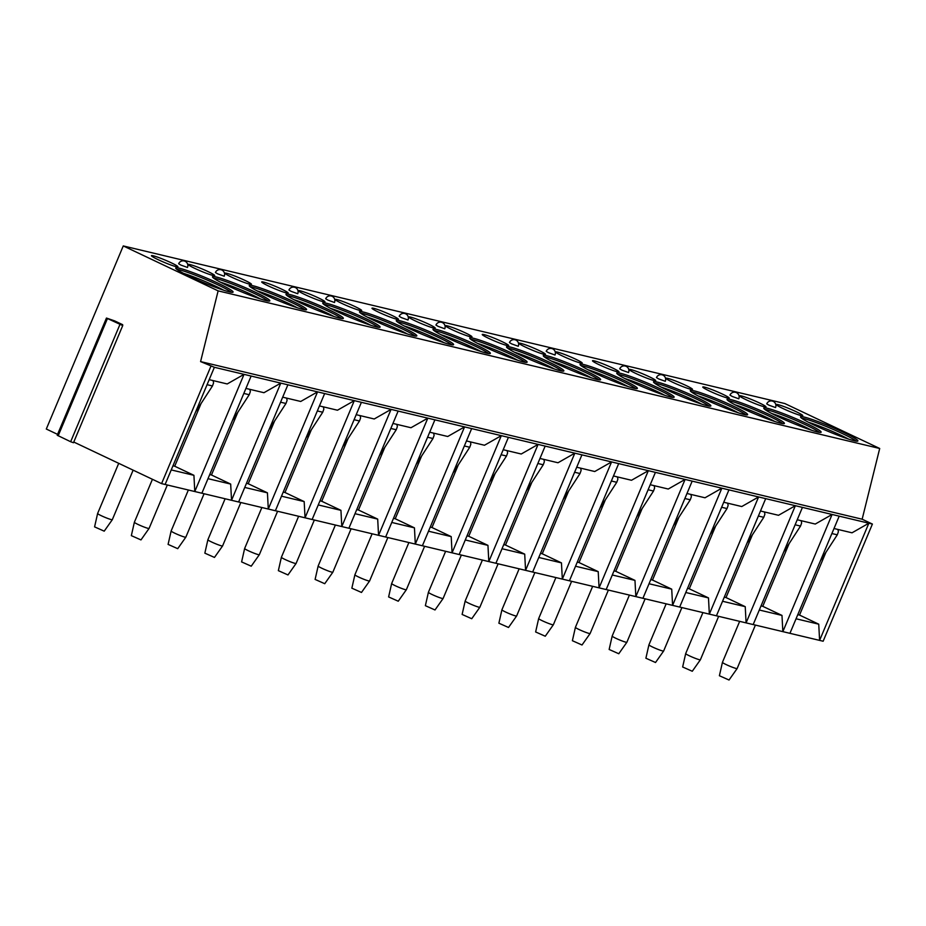 <?xml version="1.0" encoding="UTF-8"?>
<svg xmlns="http://www.w3.org/2000/svg" width="926" height="926" viewBox="0 0 926 926"><rect width="100%" height="100%" fill="white"/><g stroke="black" fill="none" stroke-linecap="round" stroke-linejoin="round"><path stroke-width="1.39" d="M57.574 434.363L46.3 429.027L123.262 245.934L784.831 403.551L879.7 448.485L862.152 519.208L872.408 524.058L823.145 641.232L819.603 640.387L818.734 624.182L799.532 615.072L825.899 552.347M73.478 442.732L122.73 325.57L73.478 442.744L70.654 441.725L57.204 435.232L106.455 318.058L114.581 320.859L122.66 324.69L122.741 325.57L106.455 318.058M862.152 519.208L200.583 361.591L214.381 367.298L165.117 484.472L161.575 483.627L73.779 442.038M165.117 484.472L194.784 491.532L193.928 475.316L174.713 466.218L201.081 403.493M201.88 493.222L194.784 491.532L244.036 374.359L251.131 376.049L201.88 493.222L231.535 500.295L230.678 484.078L211.464 474.98L237.832 412.244M238.63 501.985L231.535 500.295L280.798 383.121L287.882 384.811L238.63 501.985L268.297 509.045L267.429 492.829L248.214 483.731L274.582 421.006M275.381 510.735L268.297 509.045L317.549 391.872L324.644 393.562L275.381 510.735L305.048 517.808L304.179 501.591L284.976 492.493L311.344 429.757M312.131 519.498L305.048 517.808L354.299 400.634L361.395 402.324L312.131 519.498L341.798 526.558L340.942 510.342L321.727 501.244L348.095 438.519M348.894 528.248L341.798 526.558L391.061 409.385L398.145 411.075L348.894 528.248L378.56 535.321L377.692 519.104L358.478 510.006L384.846 447.27M385.644 537.011L378.56 535.321L427.812 418.147L434.896 419.837L385.644 537.011L415.311 544.071L414.443 527.855L395.228 518.757L421.608 456.032M422.395 545.761L415.311 544.071L464.563 426.898L471.658 428.588L422.395 545.761L452.062 552.834L451.205 536.617L431.991 527.519L458.358 464.783M459.157 554.524L452.062 552.834L501.313 435.66L508.409 437.35L459.157 554.524L488.812 561.584L487.956 545.368L468.741 536.27L495.109 473.533M495.908 563.274L488.812 561.584L538.075 444.411L545.159 446.1L495.908 563.274L525.574 570.347L524.706 554.13L505.492 545.032L531.86 482.296M532.658 572.036L525.574 570.347L574.826 453.173L581.922 454.851L532.658 572.036L562.325 579.097L561.457 562.881L542.254 553.783L568.622 491.046M569.421 580.787L562.325 579.097L611.577 461.924L618.672 463.613L569.421 580.787L599.076 587.86L598.219 571.643L579.005 562.533L605.372 499.808M606.171 589.549L599.076 587.86L648.339 470.686L655.423 472.364L606.171 589.549L635.838 596.61L634.97 580.394L615.755 571.296L642.123 508.559M642.922 598.3L635.838 596.61L685.09 479.436L692.173 481.126L642.922 598.3L672.589 605.372L671.72 589.156L652.506 580.046L678.885 517.321M679.672 607.051L672.589 605.372L721.84 488.187L728.936 489.877L679.672 607.051L709.339 614.123L708.483 597.907L689.268 588.809L715.636 526.072M716.435 615.813L709.339 614.123L758.591 496.949L765.686 498.639L716.435 615.813L746.09 622.885L745.233 606.669L726.019 597.559L752.387 534.834M753.185 624.564L746.09 622.885L795.353 505.7L802.437 507.39L753.185 624.564L782.852 631.636L781.984 615.42L762.769 606.322L789.137 543.585M789.936 633.326L782.852 631.636L832.104 514.462L839.199 516.152L789.936 633.326L819.603 640.387L868.854 523.213L872.408 524.058M112.312 519.694L104.21 531.165L94.579 526.882L97.612 513.513A7.975 0.683 -157.2 0 1 97.612 513.502A7.975 0.683 -157.2 0 0 103.017 516.5A7.975 0.683 -157.2 0 0 111.375 519.625A7.975 0.683 22.8 0 0 112.312 519.694A7.975 0.683 22.8 0 0 112.312 519.683L133.136 470.153M149.063 528.445L140.972 539.916L131.342 535.645L134.363 522.264A7.975 0.683 -157.2 0 1 134.374 522.252A7.975 0.683 -157.2 0 0 139.78 525.25A7.975 0.683 -157.2 0 0 148.125 528.376A7.975 0.683 22.8 0 0 149.063 528.445A7.975 0.683 22.8 0 0 149.074 528.433L167.328 484.993M185.813 537.196L177.723 548.678L168.092 544.395L171.125 531.026A7.975 0.683 -157.2 0 1 171.125 531.015A7.975 0.683 -157.2 0 0 176.53 534.001A7.975 0.683 -157.2 0 0 184.876 537.138A7.975 0.683 22.8 0 0 185.813 537.196A7.975 0.683 22.8 0 0 185.825 537.196L204.079 493.755M222.576 545.958L214.473 557.429L204.843 553.158L207.875 539.777A7.975 0.683 -157.2 0 0 213.281 542.763A7.975 0.683 -157.2 0 0 221.627 545.889A7.975 0.683 22.8 0 0 222.576 545.958A7.975 0.683 22.8 0 0 222.576 545.946L240.841 502.505M207.875 539.777A7.975 0.683 -157.2 0 1 207.875 539.765L225.111 498.767M259.326 554.709L251.235 566.191L241.605 561.908L244.626 548.539A7.975 0.683 -157.2 0 1 244.626 548.528A7.975 0.683 -157.2 0 0 250.032 551.514A7.975 0.683 -157.2 0 0 258.389 554.651A7.975 0.683 22.8 0 0 259.326 554.709L277.592 511.268M296.077 563.471L287.986 574.942L278.356 570.659L281.377 557.29A7.975 0.683 -157.2 0 1 281.388 557.278A7.975 0.683 -157.2 0 0 286.794 560.276A7.975 0.683 -157.2 0 0 295.139 563.402A7.975 0.683 22.8 0 0 296.077 563.471A7.975 0.683 22.8 0 0 296.089 563.459L314.342 520.018M332.839 572.222L324.737 583.704L315.106 579.421L318.139 566.052A7.975 0.683 -157.2 0 0 323.544 569.027A7.975 0.683 -157.2 0 0 331.89 572.164A7.975 0.683 22.8 0 0 332.839 572.222L351.104 528.781M318.139 566.052A7.975 0.683 -157.2 0 1 318.139 566.041L335.374 525.03M369.59 580.984L361.487 592.455L351.857 588.172L354.889 574.803A7.975 0.683 -157.2 0 1 354.889 574.791A7.975 0.683 -157.2 0 0 360.295 577.789A7.975 0.683 -157.2 0 0 368.652 580.915A7.975 0.683 22.8 0 0 369.59 580.984A7.975 0.683 22.8 0 0 369.59 580.972L387.855 537.531M406.34 589.735L398.249 601.217L388.619 596.934L391.64 583.554A7.975 0.683 -157.2 0 1 391.652 583.554A7.975 0.683 -157.2 0 0 397.057 586.54A7.975 0.683 -157.2 0 0 405.403 589.677A7.975 0.683 22.8 0 0 406.34 589.735A7.975 0.683 22.8 0 0 406.352 589.723L424.606 546.294M443.103 598.497L435 609.968L425.37 605.685L428.402 592.316A7.975 0.683 -157.2 0 1 428.402 592.304A7.975 0.683 -157.2 0 0 433.808 595.302A7.975 0.683 -157.2 0 0 442.153 598.428A7.975 0.683 22.8 0 0 443.103 598.497A7.975 0.683 22.8 0 0 443.103 598.485L461.356 555.044M479.853 607.248L471.751 618.73L462.12 614.447L465.153 601.067A7.975 0.683 -157.2 0 0 470.558 604.053A7.975 0.683 -157.2 0 0 478.904 607.19A7.975 0.683 22.8 0 0 479.853 607.248A7.975 0.683 22.8 0 0 479.853 607.236L498.119 563.807M516.604 616.01L508.513 627.481L498.882 623.198L501.904 609.829A7.975 0.683 -157.2 0 1 501.904 609.817A7.975 0.683 -157.2 0 0 507.321 612.815A7.975 0.683 -157.2 0 0 515.666 615.94A7.975 0.683 22.8 0 0 516.604 616.01A7.975 0.683 22.8 0 0 516.615 615.998L534.869 572.557M553.354 624.761L545.264 636.231L535.633 631.96L538.654 618.58A7.975 0.683 -157.2 0 1 538.666 618.58A7.975 0.683 -157.2 0 0 544.071 621.566A7.975 0.683 -157.2 0 0 552.417 624.703A7.975 0.683 22.8 0 0 553.354 624.761A7.975 0.683 22.8 0 0 553.366 624.749L571.62 581.32M590.117 633.523L582.014 644.994L572.384 640.711L575.416 627.342A7.975 0.683 -157.2 0 0 580.822 630.328A7.975 0.683 -157.2 0 0 589.168 633.453A7.975 0.683 22.8 0 0 590.117 633.523A7.975 0.683 22.8 0 0 590.117 633.511L608.382 590.07M575.416 627.342A7.975 0.683 -157.2 0 1 575.416 627.33L592.652 586.32M626.867 642.274L618.776 653.744L609.146 649.473L612.167 636.093A7.975 0.683 -157.2 0 1 612.167 636.081A7.975 0.683 -157.2 0 0 617.573 639.079A7.975 0.683 -157.2 0 0 625.93 642.204A7.975 0.683 22.8 0 0 626.867 642.274A7.975 0.683 22.8 0 0 626.867 642.262L645.133 598.821M663.618 651.036L655.527 662.507L645.897 658.224L648.918 644.855A7.975 0.683 -157.2 0 0 654.335 647.841A7.975 0.683 -157.2 0 0 662.68 650.966A7.975 0.683 22.8 0 0 663.618 651.036A7.975 0.683 22.8 0 0 663.629 651.024L681.883 607.583M648.918 644.855A7.975 0.683 -157.2 0 1 648.929 644.843L666.164 603.833M700.38 659.787L692.278 671.257L682.647 666.986L685.68 653.606A7.975 0.683 -157.2 0 1 685.68 653.594A7.975 0.683 -157.2 0 0 691.085 656.592A7.975 0.683 -157.2 0 0 699.431 659.717A7.975 0.683 22.8 0 0 700.38 659.787A7.975 0.683 22.8 0 0 700.38 659.775L718.645 616.334M210.827 366.453L161.575 483.627M214.381 367.298L244.036 374.359L227.206 383.954L209.183 379.66M839.199 516.152L868.854 523.213L852.024 532.809L834.002 528.514M802.437 507.39L832.104 514.462L815.274 524.047L797.24 519.752M765.686 498.639L795.353 505.7L778.523 515.296L760.489 511.002M728.936 489.877L758.591 496.949L741.761 506.545L723.738 502.239M692.173 481.126L721.84 488.187L705.01 497.783L686.976 493.489M655.423 472.364L685.09 479.436L668.259 489.032L650.226 484.726M618.672 463.613L648.339 470.686L631.509 480.27L613.475 475.976M581.922 454.851L611.577 461.924L594.747 471.519L576.724 467.225M545.159 446.1L574.826 453.173L557.996 462.757L539.962 458.463M508.409 437.35L538.075 444.411L521.245 454.006L503.212 449.712M471.658 428.588L501.313 435.66L484.483 445.244L466.461 440.95M434.896 419.837L464.563 426.898L447.733 436.493L429.699 432.199M398.145 411.075L427.812 418.147L410.982 427.731L392.948 423.437M361.395 402.324L391.061 409.385L374.231 418.98L356.197 414.686M324.644 393.562L354.299 400.634L337.469 410.218L319.447 405.924M287.882 384.811L317.549 391.872L300.719 401.467L282.685 397.173M251.131 376.049L280.798 383.121L263.968 392.705L245.934 388.411M796.059 618.776L818.734 624.182M797.784 614.656L799.532 615.072M820.448 560.751L837.289 534.823L831.884 533.538M837.798 529.417A6.517 5.764 103.4 0 1 838.366 531.837L837.289 534.823M759.297 610.014L781.984 615.42M761.033 605.905L762.769 606.322M783.697 552L800.527 526.072L795.133 524.776M801.036 520.667A6.517 5.764 103.4 0 1 801.615 523.074L800.527 526.072M722.546 601.263L745.233 606.669M724.282 597.143L726.019 597.559M746.935 543.238L763.776 517.31L758.382 516.025M764.286 511.904A6.517 5.764 103.4 0 1 764.864 514.324L763.776 517.31M685.796 592.501L708.483 597.907M687.52 588.392L689.268 588.809M710.184 534.487L727.026 508.559L721.62 507.263M727.535 503.154A6.517 5.764 103.4 0 1 728.102 505.561L727.026 508.559M649.045 583.75L671.72 589.156M650.77 579.641L652.506 580.046M673.433 525.725L690.264 499.797L684.87 498.512M690.784 494.391A6.517 5.764 103.4 0 1 691.352 496.811L690.264 499.797M612.283 574.988L634.97 580.394M614.019 570.879L615.755 571.296M636.671 516.974L653.513 491.046L648.119 489.761M654.022 485.641A6.517 5.764 103.4 0 1 654.601 488.048L653.513 491.046M575.532 566.237L598.219 571.643M577.257 562.128L579.005 562.533M599.921 508.212L616.762 482.284L611.357 480.999M617.272 476.878A6.517 5.764 103.4 0 1 617.85 479.298L616.762 482.284M538.782 557.475L561.457 562.881M540.506 553.366L542.254 553.783M563.17 499.461L580.012 473.533L574.606 472.248M580.521 468.128A6.517 5.764 103.4 0 1 581.088 470.535L580.012 473.533M502.019 548.724L524.706 554.13M503.756 544.615L505.492 545.032M526.419 490.699L543.249 464.771L537.856 463.486M543.759 459.365A6.517 5.764 103.4 0 1 544.338 461.785L543.249 464.771M465.269 539.962L487.956 545.368M466.993 535.853L468.741 536.27M489.657 481.948L506.499 456.02L501.105 454.735M507.008 450.615A6.517 5.764 103.4 0 1 507.587 453.034L506.499 456.02M428.518 531.211L451.205 536.617M430.243 527.102L431.991 527.519M452.907 473.186L469.748 447.258L464.343 445.973M470.258 441.852A6.517 5.764 103.4 0 1 470.825 444.272L469.748 447.258M391.767 522.449L414.443 527.855M393.492 518.34L395.228 518.757M416.156 464.435L432.986 438.507L427.592 437.222M433.507 433.102A6.517 5.764 103.4 0 1 434.074 435.521L432.986 438.507M355.005 513.698L377.692 519.104M356.741 509.589L358.478 510.006M379.394 455.673L396.235 429.745L390.841 428.46M396.745 424.34A6.517 5.764 103.4 0 1 397.323 426.759L396.235 429.745M318.255 504.936L340.942 510.342M319.979 500.827L321.727 501.244M342.643 446.922L359.485 420.994L354.079 419.709M359.994 415.589A6.517 5.764 103.4 0 1 360.573 418.008L359.485 420.994M281.504 496.186L304.179 501.591M283.229 492.076L284.976 492.493M305.893 438.16L322.734 412.232L317.329 410.947M323.243 406.827A6.517 5.764 103.4 0 1 323.811 409.246L322.734 412.232M244.742 487.435L267.429 492.829M246.478 483.314L248.214 483.731M269.142 429.409L285.972 403.481L280.578 402.197M286.481 398.076A6.517 5.764 103.4 0 1 287.06 400.495L285.972 403.481M207.991 478.673L230.678 484.078M209.716 474.563L211.464 474.98M232.38 420.647L249.221 394.719L243.827 393.434M249.731 389.314A6.517 5.764 103.4 0 1 250.309 391.733L249.221 394.719M123.262 245.934L218.131 290.868L200.583 361.591M879.7 448.485L218.131 290.868M229.382 291.875A31.102 2.662 22.8 0 0 233.063 292.095A31.102 2.662 22.8 0 0 212.193 280.509A31.102 2.662 22.8 0 0 179.424 268.216A31.102 2.662 22.8 0 0 175.732 267.996A31.102 2.662 22.8 0 0 196.613 279.583A31.102 2.662 22.8 0 0 229.382 291.875M153.172 255.773A14.353 1.227 22.8 0 0 151.459 255.669A14.353 1.227 22.8 0 0 161.101 261.016A14.353 1.227 22.8 0 0 176.218 266.7A14.353 1.227 22.8 0 0 177.931 266.792A14.353 1.227 22.8 0 0 168.289 261.445A14.353 1.227 22.8 0 0 153.172 255.773M266.132 300.626A31.102 2.662 22.8 0 0 269.825 300.846A31.102 2.662 22.8 0 0 248.944 289.259A31.102 2.662 22.8 0 0 216.175 276.967A31.102 2.662 22.8 0 0 212.482 276.747A31.102 2.662 22.8 0 0 233.364 288.333A31.102 2.662 22.8 0 0 266.132 300.626M189.923 264.535A14.353 1.227 22.8 0 0 188.221 264.431A14.353 1.227 22.8 0 0 197.851 269.779A14.353 1.227 22.8 0 0 212.98 275.45A14.353 1.227 22.8 0 0 214.682 275.554A14.353 1.227 22.8 0 0 205.04 270.207A14.353 1.227 22.8 0 0 189.923 264.535M302.883 309.388A31.102 2.662 22.8 0 0 306.575 309.608A31.102 2.662 22.8 0 0 285.706 298.022A31.102 2.662 22.8 0 0 252.937 285.729A31.102 2.662 22.8 0 0 249.244 285.509A31.102 2.662 22.8 0 0 270.114 297.096A31.102 2.662 22.8 0 0 302.883 309.388M226.673 273.286A14.353 1.227 22.8 0 0 224.972 273.182A14.353 1.227 22.8 0 0 234.602 278.529A14.353 1.227 22.8 0 0 249.731 284.213A14.353 1.227 22.8 0 0 251.432 284.305A14.353 1.227 22.8 0 0 241.802 278.957A14.353 1.227 22.8 0 0 226.673 273.286M339.634 318.139A31.102 2.662 22.8 0 0 343.326 318.359A31.102 2.662 22.8 0 0 322.456 306.772A31.102 2.662 22.8 0 0 289.688 294.48A31.102 2.662 22.8 0 0 285.995 294.26A31.102 2.662 22.8 0 0 306.865 305.846A31.102 2.662 22.8 0 0 339.634 318.139M263.424 282.048A14.353 1.227 22.8 0 0 261.722 281.944A14.353 1.227 22.8 0 0 271.364 287.291A14.353 1.227 22.8 0 0 286.481 292.963A14.353 1.227 22.8 0 0 288.183 293.067A14.353 1.227 22.8 0 0 278.552 287.72A14.353 1.227 22.8 0 0 263.424 282.048M376.396 326.901A31.102 2.662 22.8 0 0 380.088 327.121A31.102 2.662 22.8 0 0 359.207 315.535A31.102 2.662 22.8 0 0 326.438 303.242A31.102 2.662 22.8 0 0 322.746 303.022A31.102 2.662 22.8 0 0 343.627 314.608A31.102 2.662 22.8 0 0 376.396 326.901M300.186 290.799A14.353 1.227 22.8 0 0 298.485 290.695A14.353 1.227 22.8 0 0 308.115 296.042A14.353 1.227 22.8 0 0 323.243 301.726A14.353 1.227 22.8 0 0 324.945 301.818A14.353 1.227 22.8 0 0 315.303 296.47A14.353 1.227 22.8 0 0 300.186 290.799M413.146 335.652A31.102 2.662 22.8 0 0 416.839 335.872A31.102 2.662 22.8 0 0 395.958 324.285A31.102 2.662 22.8 0 0 363.189 311.993A31.102 2.662 22.8 0 0 359.508 311.773A31.102 2.662 22.8 0 0 380.378 323.359A31.102 2.662 22.8 0 0 413.146 335.652M336.937 299.561A14.353 1.227 22.8 0 0 335.235 299.457A14.353 1.227 22.8 0 0 344.866 304.804A14.353 1.227 22.8 0 0 359.994 310.476A14.353 1.227 22.8 0 0 361.696 310.58A14.353 1.227 22.8 0 0 352.065 305.233A14.353 1.227 22.8 0 0 336.937 299.561M449.897 344.414A31.102 2.662 22.8 0 0 453.59 344.634A31.102 2.662 22.8 0 0 432.72 333.047A31.102 2.662 22.8 0 0 399.951 320.755A31.102 2.662 22.8 0 0 396.259 320.535A31.102 2.662 22.8 0 0 417.128 332.121A31.102 2.662 22.8 0 0 449.897 344.414M373.687 308.312A14.353 1.227 22.8 0 0 371.986 308.208A14.353 1.227 22.8 0 0 381.616 313.555A14.353 1.227 22.8 0 0 396.745 319.227A14.353 1.227 22.8 0 0 398.446 319.331A14.353 1.227 22.8 0 0 388.816 313.983A14.353 1.227 22.8 0 0 373.687 308.312M486.659 353.165A31.102 2.662 22.8 0 0 490.34 353.385A31.102 2.662 22.8 0 0 469.47 341.798A31.102 2.662 22.8 0 0 436.702 329.506A31.102 2.662 22.8 0 0 433.009 329.286A31.102 2.662 22.8 0 0 453.89 340.872A31.102 2.662 22.8 0 0 486.659 353.165M410.45 317.062A14.353 1.227 22.8 0 0 408.736 316.97A14.353 1.227 22.8 0 0 418.378 322.317A14.353 1.227 22.8 0 0 433.495 327.989A14.353 1.227 22.8 0 0 435.208 328.093A14.353 1.227 22.8 0 0 425.566 322.746A14.353 1.227 22.8 0 0 410.45 317.062M523.41 361.927A31.102 2.662 22.8 0 0 527.102 362.147A31.102 2.662 22.8 0 0 506.221 350.56A31.102 2.662 22.8 0 0 473.452 338.256A31.102 2.662 22.8 0 0 469.76 338.036A31.102 2.662 22.8 0 0 490.641 349.623A31.102 2.662 22.8 0 0 523.41 361.927M447.2 325.825A14.353 1.227 22.8 0 0 445.499 325.72A14.353 1.227 22.8 0 0 455.129 331.068A14.353 1.227 22.8 0 0 470.258 336.74A14.353 1.227 22.8 0 0 471.959 336.844A14.353 1.227 22.8 0 0 462.317 331.496A14.353 1.227 22.8 0 0 447.2 325.825M560.161 370.678A31.102 2.662 22.8 0 0 563.853 370.898A31.102 2.662 22.8 0 0 542.983 359.311A31.102 2.662 22.8 0 0 510.214 347.019A31.102 2.662 22.8 0 0 506.522 346.799A31.102 2.662 22.8 0 0 527.392 358.385A31.102 2.662 22.8 0 0 560.161 370.678M483.951 334.575A14.353 1.227 22.8 0 0 482.249 334.483A14.353 1.227 22.8 0 0 491.88 339.83A14.353 1.227 22.8 0 0 507.008 345.502A14.353 1.227 22.8 0 0 508.71 345.606A14.353 1.227 22.8 0 0 499.079 340.259A14.353 1.227 22.8 0 0 483.951 334.575M596.911 379.44A31.102 2.662 22.8 0 0 600.604 379.66A31.102 2.662 22.8 0 0 579.734 368.073A31.102 2.662 22.8 0 0 546.965 355.769A31.102 2.662 22.8 0 0 543.273 355.549A31.102 2.662 22.8 0 0 564.142 367.136A31.102 2.662 22.8 0 0 596.911 379.44M520.701 343.338A14.353 1.227 22.8 0 0 519 343.233A14.353 1.227 22.8 0 0 528.642 348.581A14.353 1.227 22.8 0 0 543.759 354.253A14.353 1.227 22.8 0 0 545.46 354.357A14.353 1.227 22.8 0 0 535.83 349.009A14.353 1.227 22.8 0 0 520.701 343.338M633.673 388.191A31.102 2.662 22.8 0 0 637.366 388.411A31.102 2.662 22.8 0 0 616.485 376.824A31.102 2.662 22.8 0 0 583.716 364.531A31.102 2.662 22.8 0 0 580.023 364.312A31.102 2.662 22.8 0 0 600.905 375.898A31.102 2.662 22.8 0 0 633.673 388.191M557.464 352.088A14.353 1.227 22.8 0 0 555.762 351.996A14.353 1.227 22.8 0 0 565.392 357.343A14.353 1.227 22.8 0 0 580.521 363.015A14.353 1.227 22.8 0 0 582.222 363.119A14.353 1.227 22.8 0 0 572.581 357.772A14.353 1.227 22.8 0 0 557.464 352.088M670.424 396.953A31.102 2.662 22.8 0 0 674.116 397.173A31.102 2.662 22.8 0 0 653.247 385.586A31.102 2.662 22.8 0 0 620.466 373.282A31.102 2.662 22.8 0 0 616.785 373.062A31.102 2.662 22.8 0 0 637.655 384.649A31.102 2.662 22.8 0 0 670.424 396.953M594.214 360.851A14.353 1.227 22.8 0 0 592.513 360.746A14.353 1.227 22.8 0 0 602.143 366.094A14.353 1.227 22.8 0 0 617.272 371.766A14.353 1.227 22.8 0 0 618.973 371.87A14.353 1.227 22.8 0 0 609.343 366.522A14.353 1.227 22.8 0 0 594.214 360.851M707.175 405.704A31.102 2.662 22.8 0 0 710.867 405.924A31.102 2.662 22.8 0 0 689.997 394.337A31.102 2.662 22.8 0 0 657.228 382.044A31.102 2.662 22.8 0 0 653.536 381.825A31.102 2.662 22.8 0 0 674.406 393.411A31.102 2.662 22.8 0 0 707.175 405.704M630.965 369.601A14.353 1.227 22.8 0 0 629.263 369.509A14.353 1.227 22.8 0 0 638.894 374.856A14.353 1.227 22.8 0 0 654.022 380.528A14.353 1.227 22.8 0 0 655.724 380.632A14.353 1.227 22.8 0 0 646.093 375.285A14.353 1.227 22.8 0 0 630.965 369.601M743.937 414.454A31.102 2.662 22.8 0 0 747.618 414.674A31.102 2.662 22.8 0 0 726.748 403.088A31.102 2.662 22.8 0 0 693.979 390.795A31.102 2.662 22.8 0 0 690.287 390.575A31.102 2.662 22.8 0 0 711.168 402.162A31.102 2.662 22.8 0 0 743.937 414.454M667.727 378.364A14.353 1.227 22.8 0 0 666.014 378.259A14.353 1.227 22.8 0 0 675.656 383.607A14.353 1.227 22.8 0 0 690.773 389.279A14.353 1.227 22.8 0 0 692.486 389.383A14.353 1.227 22.8 0 0 682.844 384.035A14.353 1.227 22.8 0 0 667.727 378.364M780.687 423.217A31.102 2.662 22.8 0 0 784.38 423.437A31.102 2.662 22.8 0 0 763.499 411.85A31.102 2.662 22.8 0 0 730.73 399.557A31.102 2.662 22.8 0 0 727.049 399.337A31.102 2.662 22.8 0 0 747.919 410.924A31.102 2.662 22.8 0 0 780.687 423.217M704.478 387.114A14.353 1.227 22.8 0 0 702.776 387.022A14.353 1.227 22.8 0 0 712.407 392.358A14.353 1.227 22.8 0 0 727.535 398.041A14.353 1.227 22.8 0 0 729.237 398.145A14.353 1.227 22.8 0 0 719.606 392.798A14.353 1.227 22.8 0 0 704.478 387.114M817.438 431.967A31.102 2.662 22.8 0 0 821.13 432.187A31.102 2.662 22.8 0 0 800.261 420.601A31.102 2.662 22.8 0 0 767.492 408.308A31.102 2.662 22.8 0 0 763.8 408.088A31.102 2.662 22.8 0 0 784.669 419.675A31.102 2.662 22.8 0 0 817.438 431.967M741.228 395.877A14.353 1.227 22.8 0 0 739.527 395.772A14.353 1.227 22.8 0 0 749.157 401.12A14.353 1.227 22.8 0 0 764.286 406.792A14.353 1.227 22.8 0 0 765.987 406.896A14.353 1.227 22.8 0 0 756.357 401.548A14.353 1.227 22.8 0 0 741.228 395.877M854.2 440.73A31.102 2.662 22.8 0 0 857.881 440.95A31.102 2.662 22.8 0 0 837.011 429.363A31.102 2.662 22.8 0 0 804.243 417.07A31.102 2.662 22.8 0 0 800.55 416.85A31.102 2.662 22.8 0 0 821.42 428.437A31.102 2.662 22.8 0 0 854.2 440.73M777.979 404.627A14.353 1.227 22.8 0 0 776.277 404.523A14.353 1.227 22.8 0 0 785.919 409.871A14.353 1.227 22.8 0 0 801.036 415.554A14.353 1.227 22.8 0 0 802.738 415.647A14.353 1.227 22.8 0 0 793.107 410.299A14.353 1.227 22.8 0 0 777.979 404.627M180.906 265.091L187.48 267.464A4.78 4.78 0 0 0 185.119 261.294A4.78 4.78 0 0 0 178.66 263.76L180.906 265.091M217.656 273.853L224.231 276.226A4.78 4.78 0 0 0 221.87 270.045A4.78 4.78 0 0 0 215.411 272.51L217.656 273.853M291.158 291.366L297.744 293.739A4.78 4.78 0 0 0 295.382 287.558A4.78 4.78 0 0 0 288.924 290.023L291.158 291.366M327.92 300.117L334.494 302.489A4.78 4.78 0 0 0 332.133 296.308A4.78 4.78 0 0 0 325.674 298.785L327.92 300.117M401.421 317.63L408.007 320.002A4.78 4.78 0 0 0 405.646 313.821A4.78 4.78 0 0 0 399.187 316.298L401.421 317.63M438.183 326.392L444.758 328.765A4.78 4.78 0 0 0 442.397 322.584A4.78 4.78 0 0 0 435.938 325.049L438.183 326.392M511.684 343.905L518.271 346.278A4.78 4.78 0 0 0 515.909 340.097A4.78 4.78 0 0 0 509.45 342.562L511.684 343.905M548.435 352.656L555.021 355.028A4.78 4.78 0 0 0 552.66 348.847A4.78 4.78 0 0 0 546.201 351.324L548.435 352.656M621.948 370.168L628.534 372.541A4.78 4.78 0 0 0 626.173 366.36A4.78 4.78 0 0 0 619.714 368.837L621.948 370.168M658.699 378.931L665.285 381.292A4.78 4.78 0 0 0 662.923 375.123A4.78 4.78 0 0 0 656.465 377.588L658.699 378.931M732.211 396.444L738.786 398.805A4.78 4.78 0 0 0 736.425 392.636A4.78 4.78 0 0 0 729.966 395.101L732.211 396.444M768.962 405.194L775.548 407.567A4.78 4.78 0 0 0 773.187 401.386A4.78 4.78 0 0 0 766.728 403.863L768.962 405.194M231.454 292.28A31.102 2.662 22.8 0 0 207.331 280.115A31.102 2.662 22.8 0 0 178.811 269.674A31.102 2.662 -157.2 0 0 176.727 269.269M223.664 290.208A29.1 2.5 22.8 0 0 183.661 273.39M268.216 301.031A31.102 2.662 22.8 0 0 244.082 288.866A31.102 2.662 22.8 0 0 215.561 278.437A31.102 2.662 -157.2 0 0 213.478 278.031M260.414 298.971A29.1 2.5 22.8 0 0 220.411 282.152M304.967 309.793A31.102 2.662 22.8 0 0 280.844 297.628A31.102 2.662 22.8 0 0 252.312 287.187A31.102 2.662 -157.2 0 0 250.228 286.782M297.177 307.721A29.1 2.5 22.8 0 0 257.162 290.903M341.717 318.544A31.102 2.662 22.8 0 0 317.595 306.379A31.102 2.662 22.8 0 0 289.074 295.95A31.102 2.662 -157.2 0 0 286.991 295.544M333.927 316.484A29.1 2.5 22.8 0 0 293.912 299.665M378.479 327.306A31.102 2.662 22.8 0 0 354.345 315.141A31.102 2.662 22.8 0 0 325.825 304.7A31.102 2.662 -157.2 0 0 323.741 304.295M370.678 325.234A29.1 2.5 22.8 0 0 330.675 308.416M415.23 336.057A31.102 2.662 22.8 0 0 391.096 323.892A31.102 2.662 22.8 0 0 362.575 313.463A31.102 2.662 -157.2 0 0 360.492 313.057M407.428 333.997A29.1 2.5 22.8 0 0 367.425 317.178M451.981 344.819A31.102 2.662 22.8 0 0 427.858 332.654A31.102 2.662 22.8 0 0 399.337 322.213A31.102 2.662 -157.2 0 0 397.254 321.808M444.191 342.747A29.1 2.5 22.8 0 0 404.176 325.929M488.743 353.57A31.102 2.662 22.8 0 0 464.609 341.405A31.102 2.662 22.8 0 0 436.088 330.976A31.102 2.662 -157.2 0 0 434.005 330.559M480.941 351.51A29.1 2.5 22.8 0 0 440.938 334.691M525.493 362.332A31.102 2.662 22.8 0 0 501.36 350.167A31.102 2.662 22.8 0 0 472.839 339.726A31.102 2.662 -157.2 0 0 470.755 339.321M517.692 360.26A29.1 2.5 22.8 0 0 477.689 343.442M562.244 371.083A31.102 2.662 22.8 0 0 538.122 358.918A31.102 2.662 22.8 0 0 509.589 348.477A31.102 2.662 -157.2 0 0 507.517 348.072M554.454 369.023A29.1 2.5 22.8 0 0 514.439 352.204M598.995 379.845A31.102 2.662 22.8 0 0 574.872 367.68A31.102 2.662 22.8 0 0 546.352 357.239A31.102 2.662 -157.2 0 0 544.268 356.834M591.205 377.773A29.1 2.5 22.8 0 0 551.202 360.955M635.757 388.596A31.102 2.662 22.8 0 0 611.623 376.431A31.102 2.662 22.8 0 0 583.102 365.99A31.102 2.662 -157.2 0 0 581.019 365.585M627.955 386.536A29.1 2.5 22.8 0 0 587.952 369.717M672.507 397.358A31.102 2.662 22.8 0 0 648.374 385.193A31.102 2.662 22.8 0 0 619.853 374.752A31.102 2.662 -157.2 0 0 617.769 374.347M664.718 395.286A29.1 2.5 22.8 0 0 624.703 378.468M709.258 406.109A31.102 2.662 22.8 0 0 685.136 393.944A31.102 2.662 22.8 0 0 656.615 383.503A31.102 2.662 -157.2 0 0 654.532 383.098M701.468 404.049A29.1 2.5 22.8 0 0 661.453 387.23M746.02 414.871A31.102 2.662 22.8 0 0 721.886 402.706A31.102 2.662 22.8 0 0 693.366 392.265A31.102 2.662 -157.2 0 0 691.282 391.86M738.219 412.799A29.1 2.5 22.8 0 0 698.216 395.981M782.771 423.622A31.102 2.662 22.8 0 0 758.637 411.457A31.102 2.662 22.8 0 0 730.116 401.016A31.102 2.662 -157.2 0 0 728.033 400.611M774.969 421.561A29.1 2.5 22.8 0 0 734.966 404.743M819.522 432.373A31.102 2.662 22.8 0 0 795.399 420.219A31.102 2.662 22.8 0 0 766.867 409.778A31.102 2.662 -157.2 0 0 764.795 409.373M811.732 430.312A29.1 2.5 22.8 0 0 771.717 413.494M856.272 441.135A31.102 2.662 22.8 0 0 832.15 428.97A31.102 2.662 22.8 0 0 803.629 418.529A31.102 2.662 -157.2 0 0 801.546 418.124M848.482 439.063A29.1 2.5 22.8 0 0 808.479 422.256M171.241 469.922L193.928 475.316M172.965 465.801L174.713 466.218M212.98 380.563A6.517 5.764 103.4 0 1 213.547 382.982L212.471 385.968L195.629 411.896M207.065 384.684L212.471 385.968M737.131 668.549L729.028 680.02L719.398 675.737L722.43 662.368A7.975 0.683 -157.2 0 1 722.43 662.356A7.975 0.683 -157.2 0 0 727.836 665.354A7.975 0.683 -157.2 0 0 736.193 668.479A7.975 0.683 22.8 0 0 737.131 668.549A7.975 0.683 22.8 0 0 737.131 668.537L755.396 625.096M70.654 441.725L119.905 324.551M58.164 435.81L107.416 318.637M97.612 513.502L118.713 463.324M134.374 522.252L152.431 479.298M171.125 531.015L188.36 490.004M244.626 548.528L261.873 507.517M281.388 557.278L298.623 516.28M354.889 574.791L372.125 533.793M391.652 583.554L408.887 542.543M428.402 592.304L445.637 551.294M465.153 601.067L482.388 560.056M501.904 609.817L519.15 568.807M538.666 618.58L555.901 577.569M612.167 636.081L629.402 595.082M685.68 653.594L702.915 612.595M722.43 662.356L739.666 621.346"/></g></svg>
